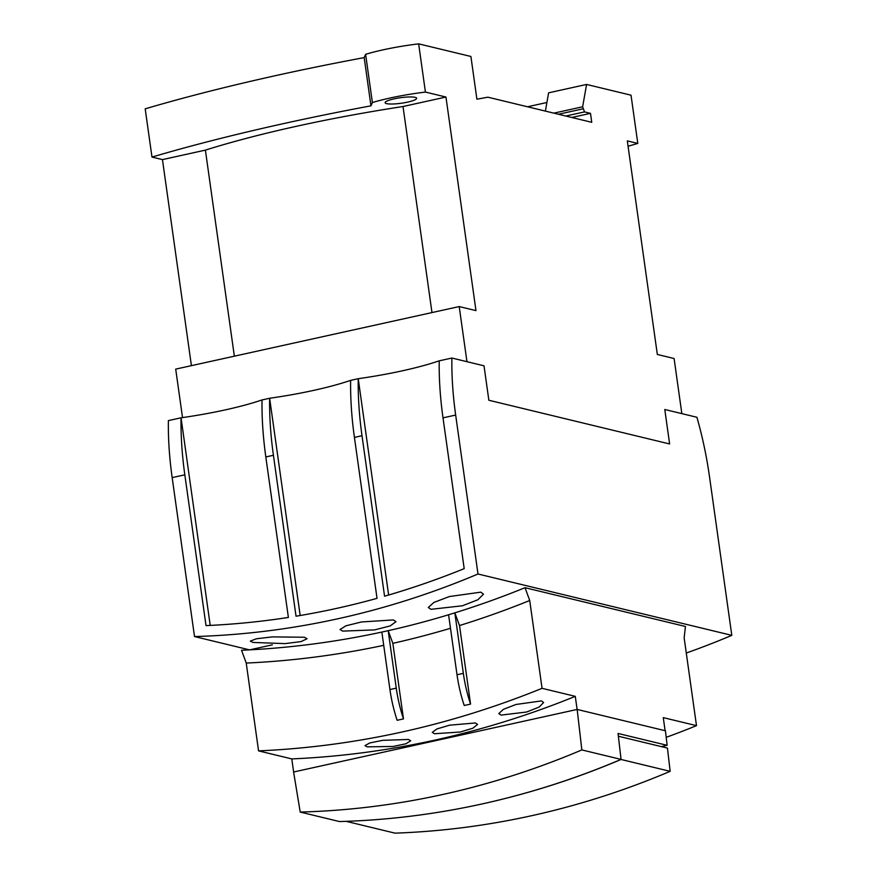 <?xml version="1.0" encoding="UTF-8"?>
<svg xmlns="http://www.w3.org/2000/svg" width="877" height="877" viewBox="0 0 877 877"><rect width="100%" height="100%" fill="white"/><g stroke="black" fill="none" stroke-linecap="round" stroke-linejoin="round"><path stroke-width="1.32" d="M272.363 644.836L249.572 649.868L194.508 636.559A916.07 824.544 -76.4 0 0 477.998 573.996L731.802 635.354L709.46 476.408A176.672 70.467 -102.4 0 0 696.919 417.277L664.788 409.504L669.622 443.959L664.788 409.504L681.846 413.626L674.095 358.518L657.333 354.461L627.318 140.89L637.798 143.422L631.023 95.187L586.581 84.444L548.607 92.83L545.384 111.094M477.998 573.996L455.667 415.062A176.672 70.467 -102.4 0 1 451.885 358.035L484.016 365.808L488.851 400.252L669.622 443.959L488.851 400.252L484.016 365.808L466.959 361.686L459.208 306.566L175.707 369.118L182.526 417.595M425.422 92.074L418.647 43.85A70.664 12.388 172 0 0 365.61 54.319L372.385 102.543A70.664 12.388 -8 0 1 425.422 92.074L445.954 97.04L475.97 310.611L459.208 306.566M418.647 43.85L470.905 56.479L476.902 99.2L487.897 97.194L591.745 122.309L590.495 113.352L584.51 111.905L582.635 106.786L586.581 84.444M445.954 97.04L403.014 106.512A328.601 57.63 172 0 0 205.393 150.12L162.453 159.603L151.984 157.071A565.347 99.145 -8 0 1 370.96 105.832L372.385 102.543M386.636 103.629A15.896 2.784 172 0 0 404.516 102.73A15.896 2.784 172 0 0 416.63 98.268A15.896 2.784 172 0 0 415.117 97.336A15.896 2.784 -8 0 0 397.237 98.235A15.896 2.784 -8 0 0 385.135 102.697A15.896 2.784 -8 0 0 386.636 103.629M637.798 143.422A565.347 99.145 -8 0 1 628.075 146.251M527.526 106.775L546.897 102.499M590.495 113.352L571.782 117.474M584.51 111.905L565.797 116.027M582.92 108.858L558.452 114.251M582.635 106.786L553.847 113.144M151.984 157.071L145.198 108.836A565.347 99.145 -8 0 1 364.185 57.608L370.96 105.832M191.416 365.654L162.453 159.603M365.61 54.319L364.185 57.608M234.356 356.183L205.393 150.12M431.977 312.574L403.014 106.512M731.802 635.354A916.07 824.544 103.6 0 1 686.285 653.025M304.418 637.25L307.071 638.719L301.096 641.58L285.102 643.619L252.949 642.435L250.318 641.109L256.347 638.785L272.363 636.888L304.418 637.25M393.324 619.94L396.009 621.661L390.21 625.904L374.643 629.894L342.699 631.111L340.024 629.522L345.9 625.816L361.477 621.968L393.324 619.94M480.76 592.161L483.49 594.146L477.91 599.747L462.486 605.766L430.98 609.318L428.272 607.487L433.94 602.411L449.397 596.546L480.76 592.161M451.885 358.035L439.224 360.831A113.067 19.831 -8 0 1 358.233 378.7L350.636 380.377A113.067 19.831 -8 0 1 269.634 398.257L262.037 399.934A113.067 19.831 -8 0 1 181.046 417.803L168.384 420.598A176.672 70.467 -102.4 0 0 172.166 477.614L194.508 636.559M455.667 415.062L443.006 417.847L464.196 568.636A905.481 815.007 103.6 0 1 384.565 596.207L362.004 435.726L354.418 437.404L377.033 598.344A905.481 815.007 103.6 0 1 296.031 616.213L273.416 455.273A176.672 70.467 -102.4 0 1 269.634 398.257L300.175 615.522M273.416 455.273L265.819 456.95L288.38 617.441A905.481 815.007 103.6 0 1 206.018 625.608L184.828 474.819A176.672 70.467 -102.4 0 1 181.046 417.803L210.217 625.411M362.004 435.726A176.672 70.467 -102.4 0 1 358.233 378.7L388.632 595.034M354.418 437.404A176.672 70.467 -102.4 0 1 350.636 380.377M265.819 456.95A176.672 70.467 -102.4 0 1 262.037 399.934M443.006 417.847A176.672 70.467 -102.4 0 1 439.224 360.831M666.202 737.338A991.306 892.26 -76.4 0 0 696.491 725.652L684.148 637.842L685.452 626.485L525.027 587.7L529.719 600.504L542.063 688.324L575.279 696.349L577.121 709.438L293.631 772.001L291.789 758.912L258.562 750.876A991.306 892.26 -76.4 0 0 542.063 688.324M665.106 730.694L663.275 717.627L696.491 725.652M291.789 758.912A991.306 892.26 -76.4 0 0 575.279 696.349M408.529 739.464L410.699 740.769L405.941 743.773L393.104 746.47L367.156 746.842L364.996 745.614L369.787 742.951L382.646 740.341L408.529 739.464M475.367 722.966L477.559 724.424L472.911 728.195L460.228 732.021L434.466 733.742L432.284 732.361L436.976 728.919L449.671 725.18L475.367 722.966M541.416 700.909L543.63 702.521L539.114 707.081L526.584 712.025L501.008 715.106L498.805 713.582L503.387 709.35L515.939 704.483L541.416 700.909M241.537 650.263L246.229 663.067L258.562 750.876M389.936 689.541L396.261 688.149L388.182 630.673A991.306 892.26 103.6 0 1 381.857 632.065L389.936 689.541A70.664 28.185 -102.4 0 0 397.149 720.291L403.475 718.899L392.852 643.334A1003.551 903.277 -76.4 0 0 450.482 628.283M246.229 663.067A1003.551 903.277 -76.4 0 0 383.72 645.329M459.515 625.542L454.845 612.859A991.306 892.26 103.6 0 1 448.585 614.766L457.016 674.742A70.664 28.185 -102.4 0 0 464.229 705.492L470.554 704.099L459.515 625.542A1003.551 903.277 -76.4 0 0 529.719 600.504M457.016 674.742L463.341 673.35A70.664 28.185 77.6 0 0 470.554 704.099M463.341 673.35L454.834 612.848A991.306 892.26 -76.4 0 0 525.027 587.7M392.852 643.334L388.193 630.684A991.306 892.26 -76.4 0 0 448.585 614.766M396.261 688.149A70.664 28.185 77.6 0 0 403.475 718.899M241.526 650.252A991.306 892.26 -76.4 0 0 381.857 632.065M661.313 746.612L667.134 745.318L665.446 730.782L577.154 709.438L293.598 772.001L300.219 812.069A902.422 812.266 -76.4 0 0 581.846 749.923L577.154 709.438M667.134 745.318L618.044 733.457L621.059 759.405L581.846 749.923M621.059 759.405A902.422 812.266 -76.4 0 1 339.432 821.552L300.219 812.069M621.059 759.471L670.149 771.332L667.452 748.092L618.373 736.231L621.059 759.471A902.422 812.266 103.6 0 1 482.295 803.902M670.149 771.332A902.422 812.266 103.6 0 1 395.023 833.15L346.152 821.332M184.828 474.819L172.166 477.614"/></g></svg>
